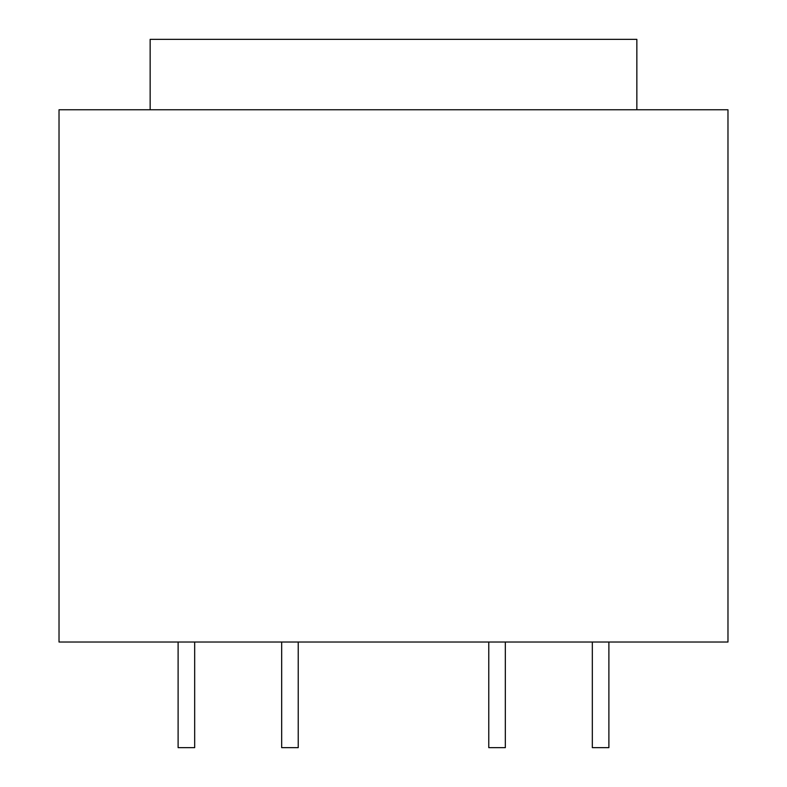 <?xml version="1.0" encoding="UTF-8"?>
<svg xmlns="http://www.w3.org/2000/svg" width="787" height="787" viewBox="0 0 787 787"><rect width="100%" height="100%" fill="white"/><g stroke="black" fill="none" stroke-linecap="round" stroke-linejoin="round"><path stroke-width="1.18" d="M298.234 642.025L298.234 747.65L281.667 747.65L281.667 642.025M505.333 642.025L505.333 747.65L488.766 747.65L488.766 642.025M608.892 642.025L608.892 747.65L592.326 747.65L592.326 642.025M194.674 642.025L194.674 747.65L178.108 747.65L178.108 642.025M727.975 109.767L59.025 109.767L59.025 642.025L727.975 642.025L727.975 109.767M150.15 109.767L150.15 39.35L636.85 39.35L636.85 109.767"/></g></svg>
